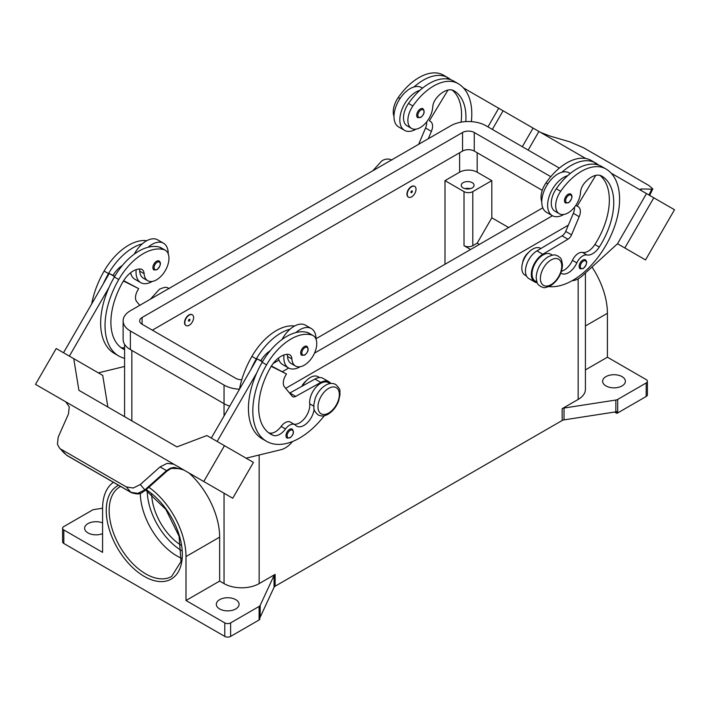 <?xml version="1.0" encoding="UTF-8"?>
<svg xmlns="http://www.w3.org/2000/svg" width="710" height="710" viewBox="0 0 710 710"><rect width="100%" height="100%" fill="white"/><g stroke="black" fill="none" stroke-linecap="round" stroke-linejoin="round"><path stroke-width="1.06" d="M465.787 121.605A57.945 33.45 120 0 0 453.947 90.773L453.947 90.773A20.697 11.946 120 0 0 436.455 98.078A10.348 5.973 120 0 0 432.727 107.015A17.59 10.153 -60 0 1 427.775 120.372A17.59 10.153 -60 0 1 411.525 128.412A17.59 10.153 -60 0 1 412.865 105.985A48.946 28.258 -60 0 1 458.083 83.602A66.216 38.233 -60 0 1 471.351 121.623M411.631 186.721A6.204 3.585 -60 0 1 414.729 186.41A6.204 3.585 -60 0 1 415.687 191.389A6.204 3.585 -60 0 1 411.631 196.856A6.204 3.585 -60 0 1 408.525 197.167A6.204 3.585 -60 0 1 407.575 192.188A6.204 3.585 -60 0 1 411.631 186.721M408.383 197.069A6.204 3.585 -60 0 1 408.232 196.998A6.204 3.585 -60 0 1 407.283 192.019A6.204 3.585 -60 0 1 411.339 186.552A6.204 3.585 -60 0 1 414.436 186.242A6.204 3.585 -60 0 1 414.578 186.331M411.631 192.632A1.038 0.595 -60 0 1 411.631 190.946A1.038 0.595 -60 0 1 411.631 192.632M560.838 273.128A14.484 8.36 120 0 0 561.246 273.394A14.484 8.36 120 0 0 576.84 262.877A10.348 5.973 -60 0 1 586.904 254.97A14.484 8.36 120 0 0 599.275 247.053A57.945 33.45 120 0 0 601.734 176.098A20.697 11.946 120 0 0 584.241 183.402A10.348 5.973 120 0 0 580.514 192.339A17.59 10.153 -60 0 1 575.561 205.696A17.59 10.153 -60 0 1 559.311 213.737L554.927 211.198A17.59 10.153 -60 0 1 556.267 188.771A48.946 28.258 -60 0 1 567.725 175.645A22.764 13.144 120 0 0 547.623 205.252A22.764 13.144 120 0 0 552.336 215.671L546.487 212.29A22.764 13.144 -60 0 1 541.765 201.871A22.764 13.144 -60 0 1 561.876 172.264A48.946 28.258 -60 0 1 595.637 163.016L591.244 160.487L595.637 163.016A66.216 38.233 -60 0 1 598.628 165.093M552.336 215.671A22.764 13.144 120 0 0 563.882 214.447M565.55 202.989A5.174 2.991 -60 0 1 564.761 198.844A5.174 2.991 -60 0 1 568.133 194.291A5.174 2.991 -60 0 1 570.725 194.034C572.943 195.924 572.224 198.835 568.55 202.776L565.55 202.989M124.578 349.675A57.945 33.45 -60 0 1 122.892 348.814A57.945 33.45 -60 0 1 122.892 281.905A20.697 11.946 -60 0 1 140.394 269.01A10.348 5.973 -60 0 1 141.991 269.489A10.348 5.973 -60 0 1 144.112 273.643A17.59 10.153 120 0 0 147.724 280.716A17.59 10.153 120 0 0 149.065 281.275A17.59 10.153 120 0 0 165.918 269.463A17.59 10.153 120 0 0 165.315 250.248L160.93 247.71A17.59 10.153 120 0 0 159.59 247.142A48.946 28.258 120 0 0 148.124 247.249A48.946 28.258 120 0 0 114.363 276.98A66.216 38.233 120 0 0 109.056 287.381L69.367 356.127M165.315 250.248A17.59 10.153 120 0 0 163.974 249.68A48.946 28.258 120 0 0 118.756 279.518A66.216 38.233 120 0 0 118.756 355.985A66.216 38.233 120 0 0 124.578 358.328M189.215 325.269A6.204 3.585 120 0 0 193.271 319.793A6.204 3.585 120 0 0 192.321 314.823A6.204 3.585 120 0 0 189.215 315.125A6.204 3.585 120 0 0 185.159 320.601A6.204 3.585 120 0 0 186.109 325.57A6.204 3.585 120 0 0 189.215 325.269M185.967 325.482A6.204 3.585 -60 0 1 185.816 325.402A6.204 3.585 -60 0 1 184.866 320.432A6.204 3.585 -60 0 1 188.922 314.956A6.204 3.585 -60 0 1 192.028 314.654A6.204 3.585 -60 0 1 192.17 314.743M189.215 319.349A1.038 0.595 120 0 0 189.215 321.044A1.038 0.595 120 0 0 189.215 319.349M314.095 409.12A14.484 8.36 -60 0 1 307.279 422.832A14.484 8.36 -60 0 1 296.682 426.133A14.484 8.36 -60 0 1 295.582 425.263A10.348 5.973 120 0 0 294.792 424.642A10.348 5.973 120 0 0 285.518 428.973A14.484 8.36 -60 0 1 273.146 435.336A57.945 33.45 -60 0 1 270.688 434.138A57.945 33.45 -60 0 1 270.688 367.23A20.697 11.946 -60 0 1 288.18 354.334A10.348 5.973 -60 0 1 289.778 354.814A10.348 5.973 -60 0 1 291.899 358.967A17.59 10.153 120 0 0 295.52 366.04A17.59 10.153 120 0 0 296.851 366.6A17.59 10.153 120 0 0 313.714 354.787A17.59 10.153 120 0 0 313.101 335.573L308.717 333.034A17.59 10.153 120 0 0 307.377 332.466A48.946 28.258 120 0 0 295.91 332.573A22.764 13.144 -60 0 1 311.308 328.544L305.451 325.171A22.764 13.144 120 0 0 290.062 329.2A48.946 28.258 120 0 0 256.301 358.932A66.216 38.233 120 0 0 250.985 369.324L257.055 358.807L262.398 361.896M282.048 339.469A22.764 13.144 -60 0 1 290.062 329.2M300.09 366.75A22.764 13.144 -60 0 1 288.544 367.975A22.764 13.144 -60 0 1 283.831 357.556A22.764 13.144 -60 0 1 283.973 354.956M311.308 328.544A22.764 13.144 -60 0 1 316.021 338.963A22.764 13.144 -60 0 1 316.021 339.194M304.341 346.586A5.174 2.991 120 0 0 300.96 351.148A5.174 2.991 120 0 0 301.759 355.293L304.759 355.08C308.344 351.983 309.072 349.071 306.933 346.329A5.174 2.991 120 0 0 304.341 346.586M470.295 188.665A6.417 3.701 0 0 0 465.041 188.665M463.133 187.901A6.417 3.701 180 0 1 461.252 185.283A6.417 3.701 180 0 1 465.219 181.858A6.417 3.701 180 0 1 472.203 182.665A6.417 3.701 180 0 1 474.085 185.283A6.417 3.701 180 0 1 470.127 188.709A6.417 3.701 180 0 1 463.133 187.901M301.777 386.382A10.348 5.973 -60 0 1 306.134 380.897M287.071 354.325A10.348 5.973 -60 0 1 287.514 356.438A17.59 10.153 120 0 0 291.127 363.502L295.52 366.04M287.035 438.07A5.174 2.991 -60 0 1 286.245 433.916A5.174 2.991 -60 0 1 289.618 429.364A5.174 2.991 -60 0 1 292.209 429.106C294.348 431.849 293.629 434.76 290.035 437.848L287.035 438.07M159.138 261.005A5.174 2.991 120 0 0 156.555 261.262A5.174 2.991 120 0 0 153.174 265.824A5.174 2.991 120 0 0 153.972 269.969L156.972 269.756C160.637 265.815 161.365 262.904 159.138 261.005M136.187 269.631A22.764 13.144 120 0 0 136.036 272.232A22.764 13.144 120 0 0 140.757 282.651A22.764 13.144 120 0 0 152.295 281.426M168.234 253.869A22.764 13.144 120 0 0 168.234 253.639A22.764 13.144 120 0 0 163.513 243.219A22.764 13.144 120 0 0 148.124 247.249M140.757 282.651L134.9 279.27A22.764 13.144 -60 0 1 130.596 272.791M166.921 471.103L166.504 470.615L144.84 489.909L137.767 493.37L130.835 492.278L66.633 455.208L59.347 447.841L57.421 444.229L58.202 437.111L68.453 414.01L69.278 406.821L65.737 401.824L162.803 457.861L65.737 401.824M194.744 476.303L188.132 472.487A12.416 10.135 -60 0 0 188.132 472.487L183.739 469.949L174.207 467.402L170.56 468.138L166.504 470.615L160.07 466.905L167.169 463.346L173.764 464.189L162.803 457.861M173.932 464.278L186.215 471.378L173.932 464.278A12.416 10.135 -60 0 0 173.648 464.127M171.172 468.396A4.136 0.887 -114.4 0 1 171.145 468.414L166.965 471.147L145.302 490.441L140.305 484.513L133.258 488.01L126.371 486.962L130.835 492.278A4.136 2.387 120 0 0 131.181 492.562A4.136 2.387 120 0 0 131.19 492.571A4.136 2.387 120 0 0 131.279 492.616M522.658 262.691A10.348 5.973 -60 0 1 528.551 252.494M559.311 213.737A17.59 10.153 -60 0 1 560.651 191.309A48.946 28.258 -60 0 1 605.878 168.927A48.946 28.258 -60 0 1 605.878 168.936L601.485 166.397A48.946 28.258 -60 0 0 567.725 175.645M536.911 282.039L535.269 281.089A15.522 8.964 -60 0 1 532.127 272.48A15.522 8.964 -60 0 1 539.422 257.765A15.522 8.964 -60 0 1 550.783 254.207L552.424 255.156M541.765 201.658A17.59 10.153 -60 0 1 546.025 182.86A48.946 28.258 -60 0 1 591.244 160.487L595.637 163.016M526.536 276.048L525.027 275.178A15.522 8.964 -60 0 1 521.885 266.57A15.522 8.964 -60 0 1 529.181 251.855A15.522 8.964 -60 0 1 540.541 248.296L540.913 248.509M580.212 268.806A5.174 2.991 -60 0 1 579.422 264.661A5.174 2.991 -60 0 1 582.795 260.1A5.174 2.991 -60 0 1 585.386 259.842C587.605 261.733 586.886 264.652 583.212 268.584L580.212 268.806M420.347 108.967A5.174 2.991 -60 0 1 422.938 108.71C425.077 111.443 424.349 114.363 420.764 117.452L417.764 117.665A5.174 2.991 -60 0 1 416.965 113.52A5.174 2.991 -60 0 1 420.347 108.967M416.095 129.122A22.764 13.144 -60 0 1 404.549 130.347A22.764 13.144 -60 0 1 399.836 119.928A22.764 13.144 -60 0 1 419.938 90.321A48.946 28.258 -60 0 1 453.699 81.073L458.092 83.602A48.946 28.258 -60 0 1 458.092 83.602L453.699 81.073M404.549 130.347L398.692 126.966A22.764 13.144 120 0 1 393.979 116.546A22.764 13.144 120 0 1 414.09 86.939A22.764 13.144 -60 0 1 421.456 87.543L422.494 88.146M540.452 132.353L549.93 136.027L569.695 141.805L583.629 147.804L648.718 185.39L652.827 188.913L651.798 189.206L648.967 195.001M640.864 190.111L641.547 188.931L640.5 189.206L641.476 190.679M140.305 493.317A51.732 29.864 -120 0 0 176.879 555.921A51.732 29.864 -120 0 0 181.494 558.255M151.638 494.266A43.452 25.09 -120 0 0 181.077 545.253M188.922 472.94A58.974 34.053 60 0 1 219.647 537.142L219.647 581.073L224.04 583.602A24.832 14.333 0 0 0 259.159 583.602L275.134 574.381A4.136 2.387 0 0 0 274.477 574.878A4.136 2.387 0 0 0 274.06 575.455L260.18 605.373A4.136 2.387 180 0 1 259.762 605.949A4.136 2.387 180 0 1 259.106 606.447L230.626 622.892A4.136 2.387 180 0 1 227.697 623.593A4.136 2.387 180 0 1 224.768 622.892L224.768 636.409L63.811 543.478A4.136 2.387 0 0 1 62.604 541.792L62.604 528.275A4.136 2.387 180 0 1 63.811 526.58L92.291 510.144A4.136 2.387 180 0 1 93.152 509.762A4.136 2.387 180 0 1 94.155 509.523L102.595 508.218M63.811 543.478L63.811 529.962A4.136 2.387 180 0 1 62.604 528.275M224.768 636.409A4.136 2.387 0 0 0 227.697 637.11A4.136 2.387 0 0 0 230.626 636.409L230.626 622.892M617.709 412.927L617.709 399.411A4.136 2.387 180 0 1 616.848 399.792A4.136 2.387 180 0 1 615.845 400.032L615.845 411.853A4.136 2.387 0 0 0 616.812 411.631L616.812 413.318A4.136 2.387 0 0 0 616.848 413.309A4.136 2.387 0 0 0 617.709 412.927L646.189 396.482A4.136 2.387 0 0 0 647.396 394.795L647.396 381.279A4.136 2.387 180 0 1 646.189 382.965L646.189 396.482M585.422 369.901L607.414 357.201L646.189 379.593A4.136 2.387 180 0 1 647.396 381.279M259.106 606.447L259.106 619.963A4.136 2.387 0 0 0 259.762 619.466A4.136 2.387 0 0 0 259.78 619.448L259.78 617.762A4.136 2.387 0 0 0 260.18 617.203L274.06 587.285A4.136 2.387 180 0 1 274.477 586.708A4.136 2.387 180 0 1 275.134 586.212L275.134 574.381M562.169 408.667L562.169 420.489A4.136 2.387 180 0 1 563.021 420.116A4.136 2.387 180 0 1 564.024 419.876L564.024 408.046A4.136 2.387 0 0 0 563.021 408.286A4.136 2.387 0 0 0 562.169 408.667L578.144 399.437A24.832 14.333 0 0 0 585.422 389.302L585.422 273.004M622.04 376.628A11.378 6.567 180 0 1 625.377 381.279A11.378 6.567 180 0 1 618.348 387.349A11.378 6.567 180 0 1 605.949 385.92A11.378 6.567 180 0 1 602.612 381.279A11.378 6.567 180 0 1 609.641 375.208A11.378 6.567 180 0 1 622.04 376.628M102.586 533.636A11.378 6.567 180 0 1 87.96 532.917A11.378 6.567 180 0 1 84.623 528.275A11.378 6.567 180 0 1 90.782 522.436A11.378 6.567 180 0 1 102.586 522.915M235.747 599.657A11.378 6.567 180 0 1 239.084 604.308A11.378 6.567 180 0 1 232.055 610.378A11.378 6.567 180 0 1 219.647 608.949A11.378 6.567 180 0 1 216.319 604.308A11.378 6.567 180 0 1 223.339 598.237A11.378 6.567 180 0 1 235.747 599.657M615.845 411.853L564.024 419.876M562.169 420.489L275.134 586.212M259.106 619.963L230.626 636.409M616.812 413.318L614.611 412.048M617.709 399.411L646.189 382.965M224.768 622.892L185.993 600.5L219.647 581.073M148.86 487.273A58.974 34.053 60 0 1 185.993 556.569L185.993 600.5M63.811 529.962L102.586 552.353L102.586 508.422A58.974 34.053 60 0 1 113.414 482.303M564.024 408.046L615.845 400.032M592.007 267.004A58.974 34.053 60 0 1 607.414 313.27L607.414 357.201M470.597 249.485L464.012 245.687A6.204 3.585 0 0 0 472.789 245.687L477.182 243.148L491.817 217.81L508.644 227.519M479.374 244.417L477.182 243.148M444.992 264.271L444.992 180.633L464.012 191.62A6.204 3.585 0 0 0 472.789 191.62L491.817 180.633L491.817 217.81M444.992 180.633L459.618 172.193A12.416 7.171 180 0 1 477.182 172.193L491.817 180.633M641.547 188.931L651.798 189.206M674.5 209.743L645.532 259.922L617.522 243.752L646.49 193.573L611.186 173.196L674.5 209.743M485.534 100.651L585.723 158.49M528.169 150.094L538.917 131.465L528.169 150.094M572.171 280.69L572.438 280.672A20.697 11.946 120 0 0 582.475 275.684L617.522 243.752L624.835 247.976L653.803 197.797M624.835 247.976L645.532 259.922M522.311 146.713L533.068 128.093M492.341 129.406L503.088 110.787M487.947 126.877L498.704 108.248L463.399 87.871M448.179 79.076L447.087 78.455L446.821 78.89M411.525 128.412L407.141 125.874A17.59 10.153 -60 0 1 408.481 103.447A48.946 28.258 -60 0 1 419.938 90.321M393.979 116.334A17.59 10.153 -60 0 1 398.23 97.536A48.946 28.258 -60 0 1 443.457 75.162L447.841 77.692A66.216 38.233 -60 0 1 450.841 79.768M578.206 206.716L575.81 205.332L578.206 206.716A10.348 5.973 -60 0 1 579.183 216.701L571.55 234.806A6.204 3.585 -60 0 1 567.938 239.217L542.813 254.26A16.552 9.558 120 0 0 532.172 268.859A16.552 9.558 120 0 0 534.745 281.985L528.897 278.604A16.552 9.558 -60 0 1 526.314 265.478A16.552 9.558 -60 0 1 536.955 250.879L562.089 235.844A6.204 3.585 120 0 0 565.701 231.433L573.334 213.32A10.348 5.973 120 0 0 574.452 207.196M594.607 164.214L594.873 163.779L595.965 164.4M595.761 175.37L577.168 206.122M534.745 281.985A16.552 9.558 120 0 0 537.195 282.74M561.495 271.255A14.484 8.36 120 0 0 572.446 260.348A10.348 5.973 -60 0 1 582.511 252.432A14.484 8.36 120 0 0 594.882 244.515A57.945 33.45 120 0 0 599.968 175.379M605.878 168.927L601.485 166.397L605.878 168.936A66.216 38.233 -60 0 1 609.766 238.045A66.216 38.233 -60 0 1 548.945 286.583M183.757 469.958L180.855 468.662L171.145 468.414A4.136 0.887 -114.4 0 1 170.56 468.138M66.989 455.5L66.633 455.208A4.136 2.387 120 0 0 66.98 455.5A4.136 2.387 120 0 0 66.989 455.5L131.19 492.571C141.272 495.873 141.361 492.296 145.302 490.441M61.282 449.377L126.371 486.962M140.305 484.513L160.07 466.905M186.215 471.378L232.747 498.242L253.434 462.405L206.912 435.541L176.932 446.909L171.083 443.519L176.941 446.901M173.764 464.189L162.918 457.932M65.879 401.913L65.347 401.594A12.416 10.135 120 0 1 65.622 401.753M203.77 481.513L224.466 445.676M65.391 401.62L35.5 384.367L56.197 348.521L73.751 358.665L78.899 390.305L171.083 443.519M217.154 441.451L256.842 372.706A66.216 38.233 120 0 0 262.159 438.771L266.543 441.309A66.216 38.233 120 0 0 324.284 415.723M250.985 369.324L211.296 438.07M107.867 407.025L102.719 375.386L73.751 358.665M63.509 352.746L109.269 273.483L113.023 275.365A20.697 11.946 -60 0 1 122.413 265.425M114.612 276.572L109.269 273.483M98.344 372.856L124.578 366.458M109.056 287.381A66.216 38.233 120 0 0 114.372 353.447L118.756 355.985M139.284 269.001A10.348 5.973 -60 0 1 139.728 271.113A17.59 10.153 120 0 0 143.34 278.178L147.724 280.716M134.261 254.144A22.764 13.144 -60 0 1 142.275 243.876A22.764 13.144 -60 0 1 157.664 239.847L163.513 243.219M146.775 240.699A48.946 28.258 120 0 0 104.121 271.069A66.216 38.233 120 0 0 91.688 303.942M292.644 441.46L291.207 443.04A20.697 11.946 -60 0 1 281.169 449.643L246.13 458.181M294.792 424.642L290.399 422.104A10.348 5.973 120 0 0 281.124 426.435A14.484 8.36 -60 0 1 268.762 432.798A57.945 33.45 -60 0 1 268.575 432.727M330.017 383.569L328.375 382.619A15.522 8.964 120 0 0 315.835 387.411A15.522 8.964 120 0 0 309.711 403.812A14.484 8.36 -60 0 1 304.98 417.933A14.484 8.36 -60 0 1 294.046 424.207M271.22 366.342L286.467 373.957L285.438 375.75A10.348 5.973 120 0 0 284.453 386.861L292.094 396.153A6.204 3.585 120 0 0 292.68 396.659A6.204 3.585 120 0 0 295.697 396.393L320.831 382.424A16.552 9.558 -60 0 1 328.89 381.723A16.552 9.558 -60 0 1 330.762 383.462M271.433 365.987L286.467 373.957M262.585 361.567L260.81 360.689A20.697 11.946 -60 0 1 270.199 350.749M257.055 358.807L260.81 360.689M328.89 381.723L323.041 378.341A16.552 9.558 120 0 0 314.974 379.042L289.849 393.012A6.204 3.585 -60 0 1 289.618 393.136M295.91 332.573A48.946 28.258 120 0 0 262.159 362.304A66.216 38.233 120 0 0 256.842 372.706M319.642 377.578L318.133 376.708A15.522 8.964 120 0 0 302.398 386.036M294.561 326.023A48.946 28.258 120 0 0 251.908 356.393A66.216 38.233 120 0 0 239.474 389.266M313.101 335.573A17.59 10.153 120 0 0 311.77 335.005A48.946 28.258 120 0 0 266.543 364.842A66.216 38.233 120 0 0 266.543 441.309M568.346 225.159L285.677 388.352M229.747 406.12A24.832 14.333 180 0 1 224.04 403.662L130.391 349.595A24.832 14.333 180 0 1 123.123 339.46L123.123 320.876A24.832 14.333 180 0 1 130.391 310.731L450.841 125.723A24.832 14.333 180 0 1 485.959 125.723L559.365 168.101M542.262 190.333L474.253 151.07A8.28 4.775 0 0 0 462.547 151.07L152.339 330.168M241.782 379.717A8.28 4.775 180 0 1 235.747 378.315L142.098 324.248A8.28 4.775 180 0 1 139.675 320.876A8.28 4.775 180 0 1 142.098 317.494L462.547 132.486A8.28 4.775 180 0 1 474.253 132.486L550.774 176.666M542.795 207.808L316.021 338.732M278.995 360.103L273.199 363.449M239.483 389.222A24.832 14.333 180 0 1 224.04 385.077L130.391 331.011A24.832 14.333 180 0 1 123.123 320.876M552.46 215.742L314.521 353.118M288.659 368.037L282.447 371.632M278.391 358.115A22.764 13.144 120 0 0 282.686 364.594L288.544 367.975M142.275 243.876A48.946 28.258 120 0 0 108.515 273.607A66.216 38.233 120 0 0 103.198 284M124.578 347.678A14.484 8.36 -60 0 1 120.975 347.474A57.945 33.45 -60 0 1 120.789 347.403M113.023 275.365L114.798 276.243M123.646 280.663L138.681 288.633L123.425 281.018M139.772 305.318L136.666 301.537A10.348 5.973 -60 0 1 137.651 290.425L138.681 288.633M561.876 172.264A22.764 13.144 -60 0 1 569.242 172.867L570.281 173.471M414.09 86.939A48.946 28.258 -60 0 1 447.841 77.692L443.457 75.162M461.092 122.164A57.945 33.45 120 0 0 452.181 90.055M428.29 138.743L431.396 131.377A10.348 5.973 120 0 0 430.42 121.392L429.381 120.798L447.974 90.046M426.666 121.871A10.348 5.973 -60 0 1 425.547 127.995L418.669 144.299M429.381 120.798L430.42 121.392M551.075 259.966A15.105 8.724 -60 0 1 561.752 266.126A15.105 8.724 -60 0 1 551.075 284.63A15.105 8.724 -60 0 1 540.39 278.462A15.105 8.724 -60 0 1 551.075 259.966M147.227 491.063A49.664 28.675 -120 0 0 181.645 550.676M568.719 202.394A4.349 2.512 -60 0 1 565.648 200.619A4.349 2.512 -60 0 1 568.719 195.303A4.349 2.512 -60 0 1 571.798 197.078A4.349 2.512 -60 0 1 568.719 202.394M159.59 247.142L163.974 249.68M304.927 347.598A4.349 2.512 120 0 0 301.856 352.923A4.349 2.512 120 0 0 304.927 354.698A4.349 2.512 120 0 0 307.998 349.373A4.349 2.512 120 0 0 304.927 347.598M328.659 388.37A15.105 8.724 120 0 0 317.982 406.874A15.105 8.724 120 0 0 328.659 413.042A15.105 8.724 120 0 0 339.344 394.538A15.105 8.724 120 0 0 328.659 388.37M291.899 358.967L287.514 356.438M290.204 430.375A4.349 2.512 120 0 0 287.133 435.7A4.349 2.512 120 0 0 290.204 437.475A4.349 2.512 120 0 0 293.283 432.15A4.349 2.512 120 0 0 290.204 430.375M157.141 269.374A4.349 2.512 120 0 0 160.212 264.049A4.349 2.512 120 0 0 157.141 262.274A4.349 2.512 120 0 0 154.07 267.599A4.349 2.512 120 0 0 157.141 269.374M560.651 191.309L556.267 188.771M547.8 183.89L546.025 182.86M583.38 268.211A4.349 2.512 -60 0 1 580.31 266.436A4.349 2.512 -60 0 1 583.38 261.111A4.349 2.512 -60 0 1 586.46 262.886A4.349 2.512 -60 0 1 583.38 268.211M420.932 109.979A4.349 2.512 -60 0 1 424.003 111.754A4.349 2.512 -60 0 1 420.932 117.07A4.349 2.512 -60 0 1 417.862 115.295A4.349 2.512 -60 0 1 420.932 109.979M145.692 490.086L165.812 509.354L179.071 536.227L181.006 561.521L171.625 576.458A51.732 29.864 60 0 1 145.754 573.893A51.732 29.864 60 0 1 111.958 528.302A51.732 29.864 60 0 1 119.892 486.847L120.611 486.457M118.57 485.276A53.8 31.062 -120 0 0 108.843 527.965A53.8 31.062 -120 0 0 144.29 576.422A53.8 31.062 -120 0 0 182.328 555.522A53.8 31.062 -120 0 0 146.145 489.687M274.06 575.455L274.06 587.285M260.18 617.203L260.18 605.373M578.144 278.844L578.144 399.437M259.159 455.003L259.159 583.602M131.856 350.438L131.856 420.879M224.04 385.077L224.04 416.007M224.04 493.219L224.04 583.602M585.422 325.97L607.414 313.27M185.993 556.569L219.647 537.142M472.789 191.62L472.789 245.687M477.182 172.193L477.182 152.756M573.334 213.32L579.183 216.701M565.701 231.433L571.55 234.806M562.089 235.844L567.938 239.217M536.955 250.879L542.813 254.26M576.84 262.877L572.446 260.348M586.904 254.97L582.511 252.432M599.275 247.053L594.882 244.515M289.849 393.012L295.697 396.393M314.974 379.042L320.831 382.424M256.301 358.932L251.908 356.393M313.74 406.147L309.711 403.812M285.518 428.973L281.124 426.435M273.146 435.336L268.762 432.798M311.77 335.005L307.377 332.466M266.543 364.842L262.159 362.304M464.012 191.62L464.012 245.687M459.618 172.193L459.618 152.756M142.098 324.248L142.098 317.494M462.547 151.07L462.547 132.486M474.253 151.07L474.253 132.486M130.391 349.595L130.391 331.011M104.121 271.069L108.515 273.607M114.363 276.98L118.756 279.518M139.728 271.113L144.112 273.643M120.975 347.474L124.578 349.56M398.23 97.536L400.014 98.566M408.481 103.447L412.865 105.985M431.396 131.377L425.547 127.995M150.396 299.185L159.439 289.236C167.569 285.819 166.486 287.914 169.477 288.491M335.697 384.456C332.52 382.885 329.174 383.134 325.668 385.211C320.982 388.104 317.494 392.479 315.196 398.345L313.758 405.011C314.601 408.561 311.85 408.845 318.115 414.924C321.293 416.504 324.639 416.255 328.144 414.178C332.83 411.285 336.318 406.901 338.617 401.035L340.046 394.378C339.211 390.828 341.963 390.544 335.697 384.456M558.113 256.053C560.137 258.369 561.433 256.443 562.48 265.185C561.796 273.962 557.82 280.823 550.561 285.766C542.431 289.192 543.514 287.097 540.523 286.512C538.5 284.195 537.204 286.13 536.156 277.379C536.84 268.602 540.816 261.741 548.076 256.798C556.205 253.381 555.122 255.467 558.113 256.053M391.885 160.078C388.707 158.507 385.361 158.756 381.856 160.833L372.803 170.782M652.827 188.913L649.659 195.401M124.578 416.672L124.578 344.306M59.347 447.841L64.725 453.69"/></g></svg>
